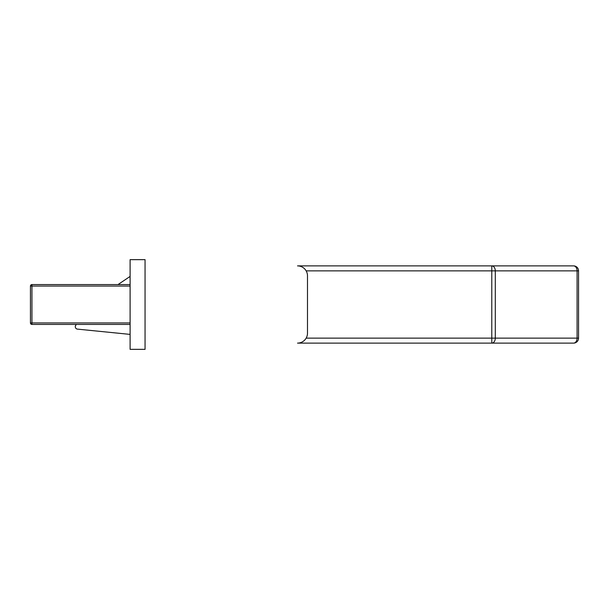 <?xml version="1.0" encoding="UTF-8"?>
<svg xmlns="http://www.w3.org/2000/svg" width="609" height="609" viewBox="0 0 609 609"><rect width="100%" height="100%" fill="white"/><g stroke="black" fill="none" stroke-linecap="round" stroke-linejoin="round"><path stroke-width="0.91" d="M306.152 338.132L491.783 338.132L491.783 343.118A4.986 3.525 -90 0 0 495.3 338.132L577.088 338.132A4.986 3.525 -90 0 1 573.564 343.118A4.986 4.986 0 0 0 578.55 338.132A4.986 4.986 0 0 1 573.564 343.118L297.527 343.118A9.965 9.965 0 0 0 307.492 333.153L307.492 275.847A9.965 9.965 0 0 0 297.527 265.882L573.564 265.882A4.986 4.986 0 0 1 578.55 270.868L578.55 338.132L577.088 338.132L577.088 270.868A4.986 3.525 -90 0 0 573.564 265.882A4.986 4.986 0 0 1 578.55 270.868L495.3 270.868A4.986 3.525 -90 0 0 491.783 265.882L491.783 270.868L306.152 270.868M130.105 276.417L118.024 284.57M76.506 324.43L75.996 324.94A2.489 2.489 0 0 0 77.206 329.096L130.105 334.394M130.105 324.43L31.942 324.43A1.492 1.492 0 0 1 30.45 322.937L30.45 286.063A1.492 1.492 0 0 1 31.942 284.57L130.105 284.57M130.105 349.345L145.056 349.345L145.056 259.655L130.105 259.655L130.105 349.345M491.783 338.132L491.783 270.868L495.3 270.868L495.3 338.132L491.783 338.132M130.105 286.063L31.942 286.063L31.942 322.937L130.105 322.937M30.45 322.937A1.492 1.492 0 0 0 31.942 324.43L31.942 322.937L30.45 322.937M30.45 286.063L31.942 286.063L31.942 284.57A1.492 1.492 0 0 0 30.45 286.063"/></g></svg>
